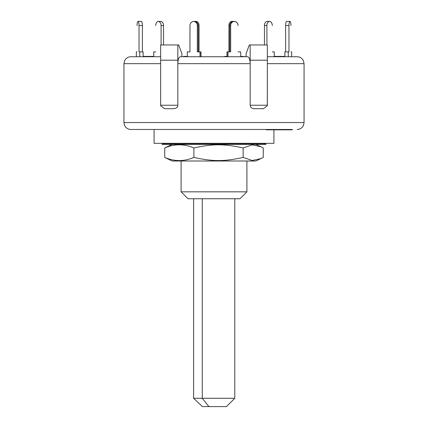 <?xml version="1.0" encoding="UTF-8"?>
<svg xmlns="http://www.w3.org/2000/svg" width="428" height="428" viewBox="0 0 428 428"><rect width="100%" height="100%" fill="white"/><g stroke="black" fill="none" stroke-linecap="round" stroke-linejoin="round"><path stroke-width="0.64" d="M208.907 406.6L226.471 406.6L234.785 398.286L193.627 398.286L202.407 406.6L208.907 406.6L202.278 398.286L202.278 198.758M193.627 198.758L193.627 398.286M252.028 144.375L162.041 144.375L162.041 144.027L265.959 144.027L265.959 144.375L252.028 144.375M260.946 158.633L255.869 161.003L172.131 161.003L164.737 157.424C174.453 161.597 184.168 161.597 193.884 157.424C212.721 161.597 224.309 161.597 243.147 157.424L252.231 160.489L260.946 158.633L263.263 157.424L263.263 147.949L260.946 146.74L252.231 144.883L243.147 147.949C224.309 143.776 212.721 143.776 193.884 147.949C184.168 143.776 174.453 143.776 164.737 147.949L172.131 144.375M243.147 157.424L243.147 147.949M164.737 157.424L164.737 147.949M193.884 157.424L193.884 147.949M231.393 21.4A4.157 2.937 90 0 0 228.943 25.498L230.671 25.498A4.157 4.018 -90 0 1 234.02 21.4A4.157 4.018 -90 0 1 238.032 25.557L238.032 25.498A4.157 4.018 -90 0 0 234.688 21.4L231.393 21.4M234.02 21.4L233.121 21.4A4.157 4.018 90 0 0 229.777 25.498L229.777 51.884L229.429 51.884M239.814 51.884L238.032 51.884L240.707 51.884L240.707 56.731M228.943 51.884L228.943 25.498M230.671 25.498L230.671 51.884L226.984 51.884L226.984 56.731M195.596 21.657A4.157 2.937 -90 0 1 196.607 21.4A4.157 2.937 -90 0 1 199.057 25.498L199.057 51.884M196.607 21.4L194.162 21.4M201.016 56.731L201.016 51.884L197.329 51.884L197.329 25.557L198.223 25.557A4.157 4.018 -90 0 0 194.21 21.4L193.312 21.4A4.157 4.018 90 0 1 197.329 25.557M189.968 25.557L189.968 51.884L188.186 51.884M194.879 21.4L193.98 21.4M160.848 21.416A4.157 2.937 -90 0 1 161.094 21.4A4.157 2.937 -90 0 1 163.544 25.498L163.544 25.557A4.157 2.937 -90 0 0 160.602 21.4L158.151 21.4A4.157 2.937 90 0 1 161.094 25.557L163.544 25.557L163.544 44.956M161.094 21.4L158.644 21.4M158.151 21.4A4.157 2.937 90 0 0 155.706 25.498L155.706 25.557M141.39 21.416A4.157 1.075 -90 0 1 141.481 21.4A4.157 1.075 -90 0 1 142.38 25.498L142.38 25.557A4.157 1.075 -90 0 0 141.304 21.4L137.955 21.4A4.157 1.075 90 0 1 139.03 25.557L142.38 25.557L142.38 51.884M141.481 21.4L138.137 21.4M137.955 21.4A4.157 1.075 90 0 0 137.062 25.498L137.062 25.557M137.062 51.884L136.345 51.884L136.345 56.731L130.861 56.731L160.655 56.731M139.747 56.731L139.747 51.884L139.03 51.884L139.03 25.557M152.459 56.731L152.459 56.389L143.327 56.389L143.096 56.731L143.096 51.884L139.747 51.884M155.706 51.884L153.743 51.884L153.743 56.731M161.094 44.956L161.094 25.557M187.293 56.731L187.293 51.884L189.968 51.884L189.968 25.498A4.157 4.018 90 0 1 193.312 21.4M200.004 56.731L200.004 51.884M198.223 51.884L198.223 25.557M200.903 56.731L200.903 51.884M227.996 56.731L227.996 51.884M227.097 56.731L227.097 51.884M266.906 21.4A4.157 2.937 90 0 0 264.456 25.498L266.906 25.498A4.157 2.937 -90 0 1 269.356 21.4A4.157 2.937 -90 0 1 272.294 25.557L272.294 25.498A4.157 2.937 -90 0 0 269.849 21.4L266.906 21.4M266.906 44.956L266.906 25.498M274.257 56.731L274.257 51.884L272.294 51.884M264.456 44.956L264.456 25.498M286.519 21.4A4.157 1.075 90 0 0 285.62 25.498L288.97 25.498A4.157 1.075 -90 0 1 289.863 21.4A4.157 1.075 -90 0 1 290.938 25.557L290.938 25.498A4.157 1.075 -90 0 0 290.045 21.4L286.519 21.4M288.253 56.731L288.253 51.884L288.97 51.884L288.97 25.498M267.345 63.66L267.345 105.229L250.171 105.229C250.343 107.385 251.787 108.541 254.51 108.696L263.407 108.696L267.302 105.78L267.345 60.198L267.345 63.66L304.067 63.66L303.356 60.616L302.58 59.374C301.168 57.662 299.354 56.78 297.139 56.731L291.655 56.731L291.655 51.884L290.938 51.884M285.62 51.884L285.62 25.498M288.253 51.884L284.904 51.884L284.904 56.731M184.859 56.731L184.859 56.389L184.297 56.389M187.293 56.389L184.859 56.389M284.904 56.389L273.899 56.389M283.983 56.731L283.983 56.389M278.211 56.731L278.211 56.389M151.148 56.731L151.148 56.389M143.605 56.731L143.605 56.389M153.572 56.731L153.572 56.389L152.459 56.389M242.644 56.389L240.707 56.389M242.644 56.731L243.056 56.389M226.984 56.389L224.786 56.389L224.786 56.731L201.321 56.731M225.893 56.731L225.893 56.389M250.171 105.229L250.171 63.66C250.016 59.46 249.166 57.154 247.619 56.731L180.381 56.731C178.834 57.154 177.984 59.46 177.829 63.66L177.829 44.956L178.679 44.956L181.9 53.618L181.9 56.731L183.698 56.731L183.698 56.389M244.27 56.389L244.27 56.731L246.1 56.731L246.1 53.618L249.321 44.956L267.345 44.956L267.345 60.198L250.171 60.198L250.171 44.956M297.139 56.731L267.345 56.731M281.645 129.475L281.645 129.823L281.667 129.475L276.745 129.475L276.745 129.823L281.645 129.823M304.067 63.66L304.067 122.547L123.933 122.547L124.484 125.249L125.227 126.576C126.64 128.453 128.518 129.417 130.861 129.475L266.355 129.475L266.355 129.823L276.745 129.823M266.355 129.475L276.745 129.475M281.801 129.823L292.345 129.823L292.345 129.475L292.169 129.823M281.801 129.475L281.704 129.823M281.704 129.475L283.716 129.475L283.716 129.823M283.716 129.475L290.601 129.475L290.601 129.823M290.601 129.475L290.773 129.823M290.773 129.475L291.361 129.475L291.361 129.823M291.361 129.475L291.398 129.823M291.398 129.475L292.169 129.475M160.698 105.78L160.655 105.229L160.698 105.78L164.593 108.696L173.49 108.696C176.357 108.471 177.802 107.316 177.829 105.229L160.655 105.229L160.655 44.956L177.829 44.956M173.49 108.696L164.593 108.696M250.171 63.66L250.171 60.198L250.171 63.66L177.829 63.66L177.829 60.198L160.655 60.198L160.655 105.229M177.829 63.66L177.829 105.229M130.861 129.475L167.578 129.475M260.422 129.475L292.345 129.475M154.075 129.475L154.075 143.332L273.925 143.332L273.925 129.823M246.908 191.83L181.092 191.83L188.02 198.758L239.98 198.758L246.908 191.83L246.908 161.003M288.322 129.475L288.322 129.823M267.345 105.229L267.302 105.78M130.861 56.731C128.646 56.78 126.832 57.662 125.42 59.374L124.644 60.616L123.933 63.66L160.65 63.66M234.785 198.758L234.785 398.286M264.574 144.027L264.574 143.332M163.426 144.027L163.426 143.332M255.869 144.375L260.946 146.74M284.08 56.389L284.08 56.731M288.574 129.823L288.574 129.475M123.933 63.66L123.933 122.547M304.067 122.547L303.516 125.249L302.773 126.576C301.36 128.453 299.482 129.417 297.139 129.475M181.092 161.003L181.092 191.83"/></g></svg>
